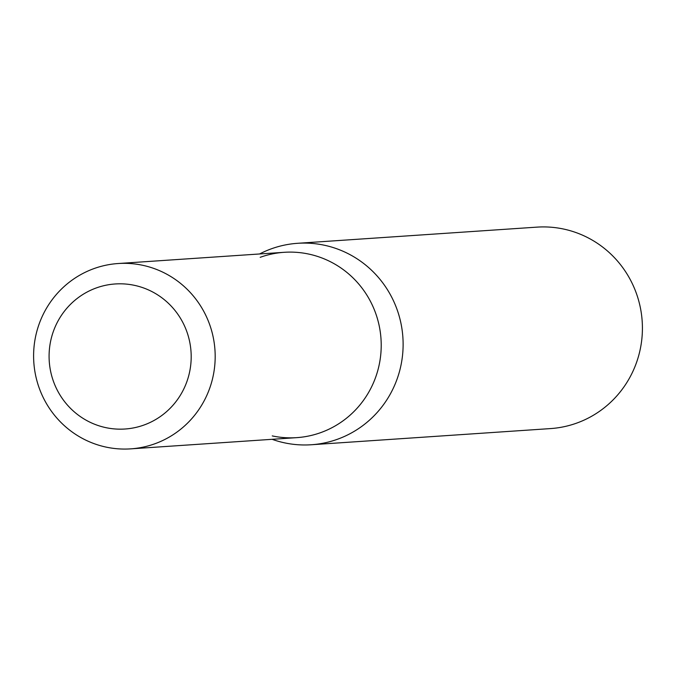 <?xml version="1.0" encoding="UTF-8"?>
<svg xmlns="http://www.w3.org/2000/svg" width="676" height="676" viewBox="0 0 676 676"><rect width="100%" height="100%" fill="white"/><g stroke="black" fill="none" stroke-linecap="round" stroke-linejoin="round"><path stroke-width="1.01" d="M134.355 285.323A72.687 71.048 -93.9 0 0 115.233 283.962A72.687 71.048 -93.9 0 0 49.238 351.452A72.687 71.048 -93.9 0 0 105.912 427.654A72.687 71.048 -93.9 0 0 125.035 429.006A72.687 71.048 -93.9 0 0 191.038 361.516A72.687 71.048 -93.9 0 0 134.355 285.323A72.687 71.048 -93.9 0 0 115.233 283.962A72.687 71.048 -93.9 0 0 49.238 351.452A72.687 71.048 -93.9 0 0 105.912 427.654A72.687 71.048 -93.9 0 0 125.035 429.006A72.687 71.048 -93.9 0 0 191.038 361.516A72.687 71.048 -93.9 0 0 134.355 285.323M272.251 435.91A92.882 90.778 -93.9 0 0 379.38 363.84A92.882 90.778 -93.9 0 0 308.594 254.041A92.882 90.778 -93.9 0 0 260.184 257.319M272.107 439.307A100.961 98.679 -93.9 0 0 284.68 442.873A100.961 98.679 -93.9 0 0 311.239 444.757A100.961 98.679 -93.9 0 0 402.904 351.021A100.961 98.679 -93.9 0 0 324.184 245.194A100.961 98.679 -93.9 0 0 297.626 243.301A100.961 98.679 -93.9 0 0 259.584 253.973M311.239 444.757L550.534 428.584A100.961 98.679 -93.9 0 0 642.2 334.848A100.961 98.679 -93.9 0 0 563.48 229.02A100.961 98.679 -93.9 0 0 536.921 227.136L297.626 243.301M130.654 448.864L296.688 437.651A92.882 90.778 -93.9 0 0 381.019 351.41A92.882 90.778 -93.9 0 0 308.594 254.041A92.882 90.778 -93.9 0 0 284.165 252.309L118.131 263.53A92.882 90.778 -93.9 0 0 33.8 349.771A92.882 90.778 -93.9 0 0 106.225 447.132A92.882 90.778 -93.9 0 0 130.654 448.864A92.882 90.778 -93.9 0 0 214.985 362.632A92.882 90.778 -93.9 0 0 142.56 265.262A92.882 90.778 -93.9 0 0 118.131 263.53"/></g></svg>
